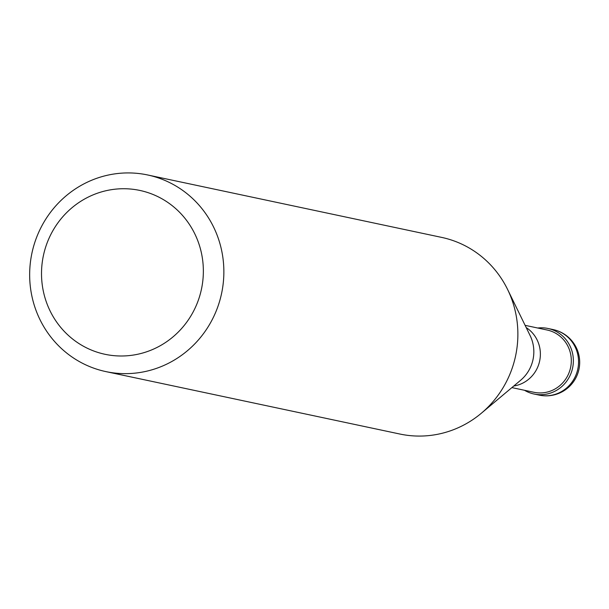 <?xml version="1.0" encoding="UTF-8"?>
<svg xmlns="http://www.w3.org/2000/svg" width="609" height="609" viewBox="0 0 609 609"><rect width="100%" height="100%" fill="white"/><g stroke="black" fill="none" stroke-linecap="round" stroke-linejoin="round"><path stroke-width="0.91" d="M537.739 328.015A33.503 32.315 102 0 1 547.955 328.472A33.503 32.315 102 0 1 573.099 356.493A33.503 32.315 102 0 1 555.735 390.803A33.503 32.315 102 0 1 534.04 394.023A33.503 32.315 102 0 1 524.516 390.285A33.503 32.315 -78 0 0 555.735 390.803A33.503 32.315 -78 0 0 572.041 351.317A33.503 32.315 -78 0 0 537.739 328.015M511.88 387.606L533.948 392.287A31.828 30.701 -78 0 0 554.563 389.235A31.828 30.701 -78 0 0 571.059 356.638A31.828 30.701 -78 0 0 547.171 330.025L525.103 325.335M105.882 371.604L399.892 434.034A100.508 96.945 -78 0 0 464.987 424.389A100.508 96.945 -78 0 0 481.308 413.26A100.508 96.945 -78 0 0 507.601 289.473A100.508 96.945 -78 0 0 441.647 237.396L147.637 174.966A100.508 96.945 102 0 1 223.069 259.015A100.508 96.945 102 0 1 170.969 361.959A100.508 96.945 102 0 1 105.882 371.604A100.508 96.945 102 0 1 30.45 287.555A100.508 96.945 102 0 1 82.55 184.611A100.508 96.945 102 0 1 147.637 174.966M85.595 198.465A83.76 80.791 102 0 1 194.484 233.201A83.76 80.791 102 0 1 159.276 346.262A83.76 80.791 102 0 1 50.387 311.534A83.76 80.791 102 0 1 85.595 198.465M534.04 394.023L539.224 395.119A33.503 32.315 -78 0 0 560.919 391.907A33.503 32.315 -78 0 0 578.291 357.59A33.503 32.315 -78 0 0 553.147 329.576L547.955 328.472M526.191 327.566A31.828 30.701 102 0 1 540.343 355.648A31.828 30.701 102 0 1 523.633 382.665A31.828 30.701 102 0 1 513.783 386.007M481.308 413.26L520.657 380.237A36.22 34.941 -78 0 0 530.135 335.628L507.601 289.473M539.224 395.119A33.503 33.503 0 0 0 579.342 357.529A33.503 33.503 0 0 0 553.147 329.576"/></g></svg>
